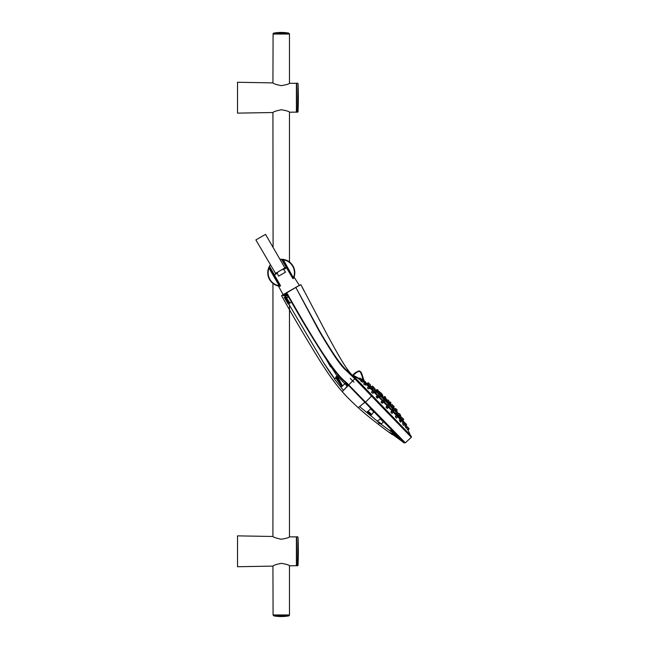 <?xml version="1.0" encoding="UTF-8"?>
<svg xmlns="http://www.w3.org/2000/svg" width="649" height="649" viewBox="0 0 649 649"><rect width="100%" height="100%" fill="white"/><g stroke="black" fill="none" stroke-linecap="round" stroke-linejoin="round"><path stroke-width="0.97" d="M289.438 614.96L289.438 615.098A0.795 0.795 0 0 1 288.781 615.877L273.781 615.877A42.177 42.177 0 0 0 288.781 615.877M273.124 614.96L273.781 615.877M289.478 305.249L289.478 536.861L296.398 536.893L296.398 565.701L289.641 565.814C289.048 564.995 286.266 564.168 281.285 563.348C276.271 564.379 273.48 565.303 272.929 566.106L273.083 614.96L289.478 614.96L289.478 565.733M289.641 536.772C289.048 537.599 286.266 538.419 281.285 539.238C276.271 538.208 273.48 537.291 272.929 536.48L272.953 283.435M273.083 247.439L272.929 112.52C273.48 111.709 276.271 110.792 281.285 109.762C286.266 110.581 289.048 111.401 289.641 112.228L296.398 112.107L296.398 83.299L289.478 83.267L289.478 34.04L273.083 34.04L272.929 82.894C273.48 83.697 276.271 84.621 281.285 85.652C286.266 84.832 289.048 84.005 289.641 83.186M289.478 262.009L289.478 112.139M289.438 34.04L288.781 33.123A42.177 42.177 0 0 0 273.781 33.123A0.795 0.795 0 0 0 273.124 33.902L273.124 34.04M272.929 112.52L237.518 113.137L237.518 82.269L272.929 82.894M297.615 83.177L296.642 83.177L296.642 112.228L298.013 111.847A318.31 318.31 0 0 0 298.013 83.559L297.615 112.228M272.929 566.106L237.518 566.731L237.518 535.863L272.929 536.48M297.615 536.772L296.642 536.772L296.642 565.823L298.013 565.441A318.31 318.31 0 0 0 298.013 537.153L297.615 565.823M288.172 294.987L284.327 297.201L284.684 297.786L284.359 297.266A0.795 0.795 0 0 0 284.311 297.518L288.172 304.081L291.888 301.939M283.8 295.62L285.82 294.922L286.266 296.082L285.544 296.504M289.916 303.026L285.99 297.031L286.112 297.64L285.99 297.031L285.114 297.891L285.479 298.881L284.359 297.266L285.016 298.216M285.649 298.045L286.193 297.729L285.649 298.045L286.193 297.729L285.649 298.045L286.193 297.729L285.649 298.045L286.193 297.729L285.649 298.045L286.615 298.232L285.479 298.881L288.764 303.683L285.811 298.678L285.99 297.031L285.446 297.347M286.379 297.688L285.99 297.031M288.837 296.22L287.247 297.128M287.32 297.088L287.896 296.763M335.987 376.68L338.08 380.298L338.746 379.908M326.966 360.049L330.682 366.644L331.331 366.271L330.414 366.799M289.616 303.197L286.655 297.923L288.424 296.918M286.663 297.461L286.655 297.923M288.813 303.716L289.787 305.776L288.635 303.813M283.199 294.638L284.108 294.111M286.972 292.464L294.662 288.018M297.688 286.274L297.242 286.534M299.684 285.203L281.634 295.814C289.649 310.465 302.612 332.515 314.619 352.188C325.271 369.825 334.478 382.975 342.25 391.647C345.795 395.833 351.133 401.196 358.256 407.734C369.038 417.55 384.451 429.078 392.523 434.781L389.879 432.404L404.14 442.894L400.879 439.535L391.517 433.524M296.001 287.247L300.917 284.708L327.169 334.697C335.257 349.284 344.935 367.853 352.107 375.041L346.793 370.214C344.716 368.778 341.082 364.43 335.906 357.161C330.284 349.04 321.271 334.276 317.969 328.11L295.92 287.58L317.726 328.459C322.293 336.872 332.369 352.983 335.882 358.005C340.392 364.503 343.84 368.681 346.233 370.555L354.557 378.537L355.409 378.464L346.793 370.214L346.233 370.555M348.643 384.865L348.408 385.246C344.724 381.044 341.585 380.785 329.781 364.089C325.117 357.923 316.241 343.978 303.148 322.237L286.282 293.137L295.798 287.369L286.582 292.683L302.823 320.72C312.834 337.731 321.296 351.198 328.207 361.112C342.226 381.263 344.619 380.087 348.643 384.865L348.472 385.319L399.492 438.099L391.68 433.313M411.328 437.304L411.361 436.396L355.628 378.692L354.784 378.765L348.708 384.93L405.325 442.805L411.328 437.304L354.557 378.537M342.453 391.412L348.472 385.319M281.634 295.814L286.582 292.683M365.411 401.755L358.256 407.734M393.497 434.481L399.492 438.099L400.222 439.138M392.183 433.646L392.702 433.978M400.579 437.921L399.492 438.099L390.065 430.222L394.9 433.362L369.249 406.899M405.325 442.805L404.14 442.894M352.115 375.065L355.628 378.692M347.702 385.968L345.3 383.243M348.099 384.922L347.272 386.301L337.618 376.217L337.05 376.777L342.283 386.22M372.137 395.785L381.45 405.43M344.935 383.6L347.101 386.131M334.576 378.7L324.435 363.854C329.806 372.421 333.213 377.345 334.649 378.635L335.898 377.426L334.413 379.146L335.736 377.872L341.609 386.488L342.315 386.277L341.609 386.488L335.736 377.872L334.413 379.146L343.499 390.422M335.079 378.213L334.584 378.692M335.736 377.872L334.438 378.829M334.446 378.602L324.078 363.481L289.787 305.776M342.534 385.92L345.471 383.08L342.534 385.92L337.172 376.193L318.002 346.485M336.231 377.101L336.88 376.477M342.137 386.017L341.788 386.35L335.736 377.58M347.272 386.301L344.814 388.946L347.539 385.806M359.53 406.534L381.482 424.527L393.813 433.589L390.065 430.222L394.9 433.362M367.837 411.515L367.302 411.531C368.316 412.983 369.646 414.135 371.309 414.971C370.295 413.47 368.965 412.326 367.302 411.531C368.308 412.983 369.646 414.127 371.309 414.971L371.285 414.378C370.498 413.105 369.346 412.156 367.837 411.515L370.644 408.805L373.743 412.01L371.309 414.971M381.45 423.927L381.482 424.527L377.272 421.29L380.322 418.824L383.413 422.028L381.45 423.927L378.878 422.037M380.379 423.132L381.336 423.846M380.322 418.824L383.413 422.028M378.643 422.321A0.633 0.633 136 0 0 378.756 423.051L379.138 423.448A0.633 0.633 -44 0 0 380.038 423.464L380.079 423.432M379.795 423.213L379.138 423.448L378.773 422.15M370.895 414.289L369.93 413.664L370.895 414.289M369.451 413.299L367.878 411.734L369.451 413.299M370.644 408.805L373.743 412.01M368.973 412.805L369.687 413.543L368.875 412.415M370.222 413.583L369.687 413.543M337.772 375.609L337.172 376.193M291.425 302.166L289.73 303.132M288.764 303.683L285.471 298.881L288.416 303.886L289.568 303.229L286.193 297.729M285.641 297.575A0.795 0.795 0 0 0 286.087 297.745L285.698 297.558M287.231 293.656L283.491 295.79L283.037 295.011M284.741 295.538L285.162 296.26L284.741 295.538M284.846 295.482L285.268 296.204L286.241 295.636M286.323 294.175L287.15 295.571M278.405 285.99L283.134 294.678M293.551 278.478L292.829 278.543L281.893 259.876L282.128 259.276L283.426 259.413A13.532 13.532 0 0 1 283.426 259.413A13.532 13.532 0 0 1 293.924 277.602L293.535 278.518L292.829 278.543L293.535 278.518L294.313 276.409L294.094 277.115L299.327 285.325L299.773 285.073M275.509 273.351L255.884 239.927L265.538 234.362L284.911 267.923L286.177 267.193L280.912 270.227C282.769 269.27 283.694 269.027 283.67 269.522L285.544 272.15L278.608 276.158L277.269 273.213C276.831 272.986 277.496 272.312 279.265 271.185L278.924 271.379M278.559 286.022L277.78 285.844L278.251 285.317L277.78 285.844L279.143 286.136A13.532 13.532 0 0 1 268.645 267.948L269.165 266.763L269.806 266.853L269.092 266.909M279.735 286.217L280.506 285.657L269.7 267.08L268.994 267.104L268.645 267.948L269.627 267.112A296.025 25.757 60 0 0 280.36 285.698L279.484 285.584L269.286 267.932L268.645 267.948A13.532 13.532 0 0 0 269.562 279.541M281.812 259.649L282.518 259.3L279.938 259.316A13.532 13.532 0 0 1 281.187 259.243M282.696 259.324L287.499 260.752L289.843 262.301M269.611 265.928A13.532 13.532 0 0 1 270.292 264.881L269.002 267.096M283.645 259.454L284.116 259.543M285.041 259.778L285.503 259.924M287.247 260.638L287.653 260.841M288.992 261.661L289.47 262.009M273.489 283.832L272.896 283.394M272.369 282.769L272.718 283.248M275.728 285.114L276.166 285.3M277.058 285.625L277.521 285.771M280.806 259.251L281.212 259.243M276.482 285.422L275.987 285.219M269.002 268.086L279.2 285.755A13.15 13.15 0 0 1 269.002 268.086M280.092 286.25L279.143 286.136L280.043 286.25L280.425 285.649L280.133 286.25L280.506 285.657L269.651 266.674M282.137 259.9L282.518 259.3L282.201 259.851L283.086 259.965L293.283 277.618L292.861 278.47L282.128 259.276M282.201 259.851A295.976 25.765 -120 0 1 292.934 278.437L293.567 278.437L293.924 277.602L293.283 277.618L283.362 259.795A13.15 13.15 -162.4 0 1 293.567 277.464L293.924 277.602A13.532 13.532 0 0 0 283.426 259.413L283.426 259.413M275.265 273.489L277.334 272.296M280.912 270.227L279.265 271.185L280.912 270.227M257.953 238.735L259.957 237.583L257.953 238.735M261.466 236.707L263.47 235.555L261.466 236.707M350.249 378.416L353.948 382.253M402.218 419.879L402.761 420.641L403.678 419.627L402.924 418.418L403.678 419.319M402.421 420.163L403.167 421.233M367.545 384.208L365.436 382.439L366.15 383.389L365.776 383.697L366.498 383.267M364.819 381.904L366.458 383.145M370.555 385.173L370.092 385.977L371.269 386.926L372.315 386.098L371.342 387.039M373.418 386.845L372.307 386.09L373.483 386.909L372.802 388.232L373.848 387.664M403.021 418.938L401.974 417.705L401.074 418.272L400.611 417.64L401.163 417.015L400.182 415.847M369.873 386.147L368.348 385.003M370.806 387.534L372.315 388.686M401.09 416.909L400.23 417.915M399.127 416.447L400.238 418.021M399.07 416.415L400.457 415.855L401.163 417.015L400.092 415.766M400.96 418.337L402.096 419.952M372.729 388.451L374.246 389.749M372.818 388.5L373.792 387.583M376.785 392.353L375.674 391.534M377.572 391.42L376.955 392.613M393.18 409.665L392.491 408.627M397.577 412.22L396.588 411.133L395.63 411.872M396.344 413.559L397.066 414.752M392.661 409.746L393.083 410.622M388.418 405.349C387.558 404.603 387.583 404.773 388.483 405.852M389.935 405.333L388.808 404.132L389.935 405.333L389.067 406.347M384.476 401.463L385.246 400.457L384.094 399.281L383.121 400.222M383.924 400.693C384.719 401.658 384.614 401.699 383.608 400.806M379.511 396.125C380.136 396.912 379.908 396.823 378.829 395.858M375.511 391.98L374.489 391.371M368.421 385.011L369.33 383.9L368.105 382.796L367.172 383.583L368.267 382.74M368.656 384.889L367.066 383.681M397.74 414.054L398.892 415.571M395.712 411.953L396.644 413.251M389.96 405.065L390.284 404.66L389.149 403.459L388.272 404.505M383.616 399.606L384.662 398.835L385.814 400.019L384.857 400.96M381.474 395.501L380.298 394.341L381.474 395.501L380.712 396.515L380.249 396.206M364.77 382.22L365.298 382.504L364.697 382.456M360.179 371.463L364.105 380.947L362.101 374.692M360.584 371.739L361.079 372.283M359.392 378.529L353.161 375.284C357.08 371.877 359.295 370.693 359.806 371.731C360.495 371.642 361.225 373.013 361.988 375.836L363.051 379.633M363.253 380.144L363.797 381.206M363.683 381.312L363.051 380.882M410.063 435.511L410.241 435.025L352.667 375.219C355.547 372.145 357.964 370.863 359.927 371.333L359.944 371.358C359.376 370.222 357.023 371.431 352.894 375L353.575 374.359M352.407 375.657L359.075 378.805M408.351 427.78L409.073 428.713L407.84 427.253L408.554 428.502L407.531 427.204L406.534 427.788L407.515 429.557M407.037 426.888L406.039 425.663L405.033 426.255L406.039 427.934M404.587 424.308L403.621 423.172L402.607 423.781L403.5 425.428L404.66 424.454L403.719 423.245M399.63 420.633L400.465 422.158L401.431 421.087L400.376 419.822L399.354 420.455M395.817 416.682C395.16 416.26 395.273 416.642 396.141 417.818L396.58 418.07L397.504 417.007L396.425 415.758L395.395 416.423M391.485 412.204C390.674 411.612 390.698 411.904 391.566 413.08L392.166 413.421L393.051 412.366L391.955 411.142L390.909 411.839M386.634 407.97C387.591 408.692 387.656 408.489 386.82 407.369C385.871 406.639 385.806 406.842 386.634 407.97M381.547 402.696C382.61 403.524 382.764 403.418 382.01 402.388C380.955 401.553 380.801 401.658 381.547 402.696M376.509 397.48C377.637 398.372 377.88 398.364 377.247 397.456C376.128 396.555 375.885 396.563 376.509 397.48M372.534 391.136L373.735 392.272L372.534 391.136L371.447 392.004L371.723 392.531C372.875 393.448 373.207 393.529 372.729 392.775M369.322 387.631L368.308 386.78L367.399 388.053C368.535 388.954 368.948 389.116 368.632 388.54M365.801 383.989L364.689 383.056L363.586 383.997L365.144 384.922M360.901 381.117L362.458 382.188L363.091 381.198L361.939 380.176M358.824 379.097L360.511 380.144L361.136 379.162L359.903 378.124M405.138 425.119L405.633 425.906L406.096 425.712M404.546 424.576L405 425.233M403.264 423.432L402.242 421.801L403.313 421.25M400.465 420.536L399.516 419.019L400.53 418.386L401.593 419.643L401.05 420.244M397.448 416.569L398.007 415.92L396.928 414.67L395.914 415.328L396.166 415.928M393.107 412.229L393.74 411.474L392.637 410.249L391.72 411.296M388.086 407.58L389.019 406.566L387.891 405.365L386.901 406.323M383.129 402.429L384.103 401.447L382.951 400.271L381.928 401.196M378.229 397.326L379.251 396.401L378.075 395.249L377.02 396.109M374.724 391.696L373.532 390.56L374.724 391.696L374.019 392.686L373.564 392.507M370.636 387.412L370.092 388.573L369.33 388.167M365.411 384.232L366.953 385.271L367.521 383.916L366.377 383.186L367.521 383.916M363.164 381.831L364.754 382.967L365.395 381.985L364.203 380.931M360.917 380.038L361.469 380.444M407.653 429.435L408.01 430.1L409.057 429.021L408.237 427.975M354.962 373.143L354.224 373.767M361.988 375.836L361.25 373.426M405.674 423.497L406.566 424.495L405.593 425.841M375.463 390.146L374.887 389.343L376.306 390.625M395.192 409.99L396.458 411.531M394.422 409.081L395.371 408.505M390.901 405.041L390.292 404.368L390.901 405.041M386.78 400.611L386.569 400.392A179.643 179.643 -44 0 0 386.204 400.011L386.78 400.611L387.786 399.889L388.962 401.025M385.579 397.586L384.508 396.498L383.462 397.277A179.643 179.643 -44 0 0 382.326 396.141L383.908 397.74M380.371 392.629L381.539 393.797L380.371 392.629L379.389 393.367L380.841 394.722M379.389 393.367L379.819 392.41L378.765 391.355M379.714 392.288L378.643 391.258L377.613 391.745M392.191 406.882L393.043 407.986M389.002 403.589L389.319 404.132L389.002 403.589M385.044 399.711C386.017 400.636 386.106 400.652 385.303 399.752C386.106 400.652 386.017 400.644 385.044 399.711M380.955 395.476L381.758 396.085M379.089 393.326L379.722 392.02L378.643 391.258L377.645 392.02L378.992 393.221M390.974 405.219L392.037 406.412M388.167 402.315L388.524 402.826M384.711 398.729L384.216 398.364L384.711 398.729M387.234 401.131L387.631 401.609M396.442 409.689L395.33 408.464L396.409 409.349L395.671 408.529L396.442 409.689L395.63 410.663L394.349 409.13L395.33 408.464L396.385 409.641M382.586 394.981L381.636 394.341L382.805 395.509L382.586 394.981L382.001 396.434M389.473 402.429L390.609 403.621L389.473 402.429L388.654 403.24M391.98 406.704L392.961 406.023L394.081 407.239L393.635 407.783L394.105 406.55L392.742 405.836L392.174 404.522L392.913 405.617L392.15 406.566M384.727 397.131L385.879 398.316L384.727 397.131L383.794 397.861M389.724 402.404L388.629 401.155L389.773 402.348L388.629 401.155L387.704 401.861M386.747 400.644L387.786 399.889L388.386 400.206L387.786 399.889M376.039 390.382L377.02 389.578L376.006 390.341M397.034 409.981L396.369 409.3M397.269 410.241L396.174 409.332M394.105 406.55L393.302 405.69M381.539 393.797L381.969 393.984M390.641 403.556L390.933 402.859L389.749 402.023M399.654 414.07L400.555 415.036L400.222 415.725M400.555 415.036L399.784 414.143L400.555 415.036M273.124 33.902L289.438 33.902M273.781 33.123L288.781 33.123M289.438 615.098L273.124 615.098M298.013 83.559L298.013 111.847M298.013 537.153L298.013 565.441M337.683 374.538L338.113 375.284M288.172 304.081L284.741 298.248A0.795 0.795 0 0 0 284.96 298.329L285.227 298.28M364.933 402.453L364.227 403.013M361.444 405.227L360.974 405.601M401.991 439.381L400.879 439.535L401.731 439.551M371.569 396.133L365.071 402.591M355.944 379.016L354.857 377.896M392.807 432.331L391.169 431.22L392.807 432.331M395.89 434.376L393.594 432.859L395.89 434.376M338.445 375.398L337.991 375.836M325.417 357.786L330.479 366.766M286.266 294.662L286.931 294.289M286.566 267.85L283.67 269.522M277.269 273.213L274.373 274.884M403.67 419.627L402.704 418.475M367.366 384.646L369.184 386.78M370.538 387.924L373.272 390.763M374.497 392.02L377.807 395.452M379.024 396.709L382.667 400.482M383.875 401.739L387.583 405.584M388.8 406.842L392.312 410.476M393.529 411.734L396.58 414.898M397.796 416.155L400.165 418.613M401.39 419.871L402.875 421.412M403.021 421.323L401.504 419.749M400.311 418.516L397.91 416.025M396.726 414.8L393.635 411.604M392.45 410.379L388.913 406.704M387.729 405.479L383.981 401.609M382.796 400.384L379.121 396.571M377.937 395.346L374.595 391.882M373.41 390.657L370.636 387.786M369.322 386.666L367.464 384.5M374.343 389.611L375.065 390.365M377.093 392.458L379.243 394.689M380.841 396.344L383.835 399.443M385.182 400.839L388.297 404.067M389.749 405.568L392.402 408.31M394.178 410.16L395.695 411.726M364.876 382.788L365.525 383.462M367.083 385.076L368.932 386.991L369.557 386.471L370.774 387.583L369.557 386.471M370.246 388.353L372.883 391.079M374.197 392.442L377.402 395.76M378.716 397.123L382.253 400.782M383.567 402.145L387.169 405.876M388.483 407.239L391.882 410.76M393.205 412.123L396.15 415.173M397.464 416.536L399.727 418.881M401.09 420.284L402.437 421.688M352.65 375.187L352.147 375.114L352.715 375.714M408.562 428.178L407.848 427.269L408.562 428.178M407.045 426.612L406.379 425.744L407.045 426.612M401.293 420.657L400.806 419.976L401.293 420.657M397.293 416.512L396.928 415.96L397.293 416.512M387.12 406.169L388.248 407.369L387.12 406.169L386.066 406.907M382.139 401.033L383.291 402.218L382.139 401.033L381.077 401.82M377.215 395.955L378.391 397.115L377.215 395.955L376.136 396.782M368.762 386.966L369.346 387.396L368.762 386.966M365.273 385.141L365.931 384.143L364.876 383.17M362.199 380.176L363.002 380.825L362.199 380.176M363.026 381.109L361.842 380.119L360.73 381.093M360.203 378.107L361.071 378.829L360.203 378.107M361.112 379.13L359.879 378.091L358.759 379.089M406.566 424.495L405.828 423.578M406.55 424.803L406.023 424.154M405.025 425.241L405.982 424.211L405.244 422.986L405.982 423.886L404.96 422.945M404.246 422.377L403.248 421.185L404.254 422.11L403.248 421.185L404.295 422.458L403.67 423.148M401.48 419.465L400.53 418.386M397.415 414.873L397.829 415.449L397.415 414.873M393.74 411.474L392.637 410.249M389.019 406.566L387.891 405.365M384.103 401.447L382.951 400.271M379.251 396.401L378.075 395.249M365.363 381.953L364.154 380.898L363.091 381.815M362.028 379.04L363.278 380.111L362.028 379.04L360.901 380.03M362.345 379.04L363.229 379.795L362.345 379.04M396.06 411.474L394.414 409.77M390.008 405L392.888 407.978L389.992 405.187M388.662 403.808L385.246 400.749M384.192 399.184L381.101 395.987M379.633 394.462L377.353 392.101M396.19 411.393L393.278 407.71L392.231 408.424M388.783 403.727L385.449 400.49M384.313 399.094L381.19 395.866M379.965 394.592L377.442 391.98M376.209 390.706L374.887 389.343M394.113 406.866L392.994 405.657M381.515 393.481L380.687 392.653M390.933 402.859L390.13 402.007M390.949 403.175L389.814 401.982M392.961 406.023L394.081 407.239M386.204 400.011L386.244 398.77L385.465 398.291L386.617 399.476L385.465 398.291L384.792 398.794M382.586 394.973L382.147 394.584L382.586 394.973M379.722 392.012L379.032 391.355L379.722 392.012M378.156 390.39L377.32 389.587L378.156 390.39M378.18 390.698L377.012 389.578M392.799 405.503L392.174 404.522M382.65 394.949L381.685 393.992M385.563 397.285L384.881 396.596L385.563 397.285M384.508 396.498L384.914 396.904M400.555 415.344L399.476 414.103M400.465 415.871L401.098 416.65L400.465 415.871M398.007 415.92L397.407 414.865L398.202 413.932L397.553 412.853L398.04 413.47L397.115 412.691L396.093 413.364M393.554 410.906L394.365 409.941L393.253 408.716L392.231 409.414M393.805 408.967L394.113 409.414L393.805 408.967M385.246 400.457L384.094 399.281M379.9 396.677L380.647 395.671L379.478 394.519L378.456 395.29M376.282 391.096L375.284 390.195L374.311 390.958M375.763 392.329L376.477 391.331L375.284 390.195M372.948 387.648L371.991 386.755M372.924 387.348L372.218 386.731L372.924 387.348M369.922 386.212L370.547 384.881L369.427 384.167M369.289 383.591L368.421 382.805L369.297 383.591M399.784 414.549L398.762 413.372M399.816 414.581L399.054 413.397L399.792 414.249L399.062 413.405L398.235 413.664L399.054 413.397L399.816 414.581L398.932 415.603M393.278 407.71L394.341 408.984M385.814 400.019L384.662 398.835M376.534 390.455L377.718 391.598L376.947 390.593L377.718 391.598L376.534 390.455L376.177 390.722M374.919 388.678L373.767 387.599M373.508 387.218L372.307 386.098M402.283 417.753L403.037 418.962L402.283 417.753L403.021 418.637L401.974 417.705L400.96 418.345M304.032 290.857L300.917 284.708L304.04 290.866M286.314 292.845L281.723 295.49M372.145 395.793L366.977 390.438M352.918 375.933L353.454 376.469M350.046 373.191L353.762 376.777M367.602 411.604L371.179 414.67M342.274 386.269L336.839 376.639M284.968 298.159L285.471 298.881M284.96 298.151L285.398 298.183L284.96 298.151M294.346 276.279L293.656 276.425M292.829 278.551L281.877 259.843M290.192 262.78C290.208 263.356 291.271 260.89 281.26 259.243M269.789 266.82L280.506 285.657M403.946 423.253L403.775 422.345M359.927 371.333L360.755 371.893M364.34 381.312L360.787 371.926M410.241 435.025L408.01 430.1M406.566 427.48L407.531 427.204M361.331 372.688L361.598 373.232M361.809 373.775L361.955 374.205M408.554 428.502L407.515 429.581M407.069 426.953L406.039 425.663L407.069 426.953L406.047 428.032M401.431 421.087L400.376 419.822M397.504 417.007L396.425 415.758M393.051 412.366L391.955 411.142M388.248 407.369L387.412 408.416M383.291 402.218L382.496 403.248M378.391 397.115L377.637 398.137M373.735 392.272L373.021 393.286M368.843 388.889L369.524 387.891L368.308 386.78M403.621 423.172L404.944 422.937L404.132 423.424M404.359 422.329L403.589 421.266M397.407 414.865L396.928 414.67M373.532 390.56L372.826 391.12M364.154 380.898L365.346 381.661L365.217 382.261M363.278 380.111L362.888 380.72M382.805 395.509L382.326 396.141M390.609 403.621L390.154 404.197L390.609 403.621M381.58 393.878L382.699 395.095L381.58 393.878L380.768 394.478M378.156 390.398L377.004 389.562L378.156 390.398L377.734 391.339L378.156 390.398M386.617 399.476L385.871 400.441M381.636 394.341L381.068 394.77M391.785 404.416L390.836 405.09M397.553 412.853L397.115 412.691M394.365 409.941L393.253 408.716M388.808 404.132L387.778 404.854M380.647 395.671L379.478 394.519M370.814 387.469L371.836 386.642L372.932 387.356L372.348 388.759M369.33 383.9L368.105 382.796L369.305 383.6L368.948 384.468M389.789 403.792L389.149 403.459M374.854 388.337L374.246 389.741M403.037 418.962L402.129 419.976M374.895 388.378L374.595 389.246M393.781 407.929L394.389 408.935L393.781 407.929"/></g></svg>
